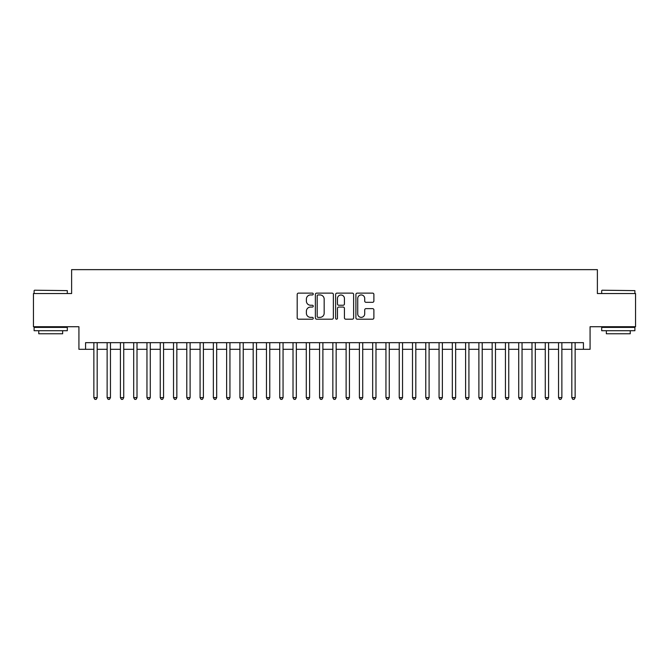 <?xml version="1.0" encoding="UTF-8"?>
<svg xmlns="http://www.w3.org/2000/svg" width="669" height="669" viewBox="0 0 669 669"><rect width="100%" height="100%" fill="white"/><g stroke="black" fill="none" stroke-linecap="round" stroke-linejoin="round"><path stroke-width="1" d="M313.259 294.034A0.912 0.912 0 0 0 312.348 293.122L298.499 293.122A1.305 1.305 0 0 0 297.195 294.427L297.195 317.884A1.305 1.305 0 0 0 298.499 319.188L312.348 319.188A0.912 0.912 0 0 0 313.259 318.277A0.912 0.912 0 0 0 312.348 317.365L310.55 317.365A4.173 4.173 0 0 1 306.385 313.192L306.385 311.236A4.173 4.173 0 0 1 310.55 307.063L312.348 307.063A0.912 0.912 0 0 0 313.259 306.151A0.912 0.912 0 0 0 312.348 305.24L310.55 305.24A4.173 4.173 0 0 1 306.385 301.075L306.385 299.118A4.173 4.173 0 0 1 310.55 294.945L312.348 294.945A0.912 0.912 0 0 0 313.259 294.034M372.583 302.313A1.305 1.305 0 0 0 373.887 301.008L373.887 294.427A1.305 1.305 0 0 0 372.583 293.122L357.204 293.122A1.305 1.305 0 0 0 355.908 294.427L355.908 317.884A1.305 1.305 0 0 0 357.204 319.188L372.583 319.188A1.305 1.305 0 0 0 373.887 317.884L373.887 309.931A1.305 1.305 0 0 0 372.583 308.626L366.002 308.626A1.305 1.305 0 0 0 364.705 309.931L364.705 313.878A3.487 3.487 0 0 1 361.218 317.365A3.487 3.487 0 0 1 357.731 313.878L357.731 298.433A3.487 3.487 0 0 1 361.218 294.945A3.487 3.487 0 0 1 364.705 298.433L364.705 301.008A1.305 1.305 0 0 0 366.002 302.313L372.583 302.313M85.565 349.302L85.565 342.662L583.435 342.662L583.435 349.302L590.075 349.302L590.075 326.731L635.55 326.731L635.55 293.54L597.384 293.54L597.384 269.64L71.616 269.64L71.616 293.54L33.45 293.54L33.45 326.731L78.925 326.731L78.925 349.302L93.861 349.302M333.363 294.427A1.305 1.305 0 0 0 332.058 293.122L316.68 293.122A1.305 1.305 0 0 0 315.375 294.427L315.375 317.884A1.305 1.305 0 0 0 316.68 319.188L332.058 319.188A1.305 1.305 0 0 0 333.363 317.884L333.363 294.427M336.942 293.122L352.32 293.122A1.305 1.305 0 0 1 353.625 294.427L353.625 317.884A1.305 1.305 0 0 1 352.32 319.188L345.739 319.188A1.305 1.305 0 0 1 344.435 317.884L344.435 308.367A1.305 1.305 0 0 0 343.13 307.063L338.765 307.063A1.305 1.305 0 0 0 337.469 308.367L337.469 318.277A0.912 0.912 0 0 1 336.549 319.188A0.912 0.912 0 0 1 335.637 318.277L335.637 294.427A1.305 1.305 0 0 1 336.942 293.122M97.181 349.302L107.132 349.302M110.452 349.302L120.412 349.302M123.732 349.302L133.691 349.302M137.011 349.302L146.963 349.302M150.282 349.302L160.242 349.302M163.562 349.302L173.522 349.302M176.842 349.302L186.793 349.302M190.113 349.302L200.073 349.302M203.393 349.302L213.352 349.302M216.672 349.302L226.624 349.302M229.944 349.302L239.903 349.302M243.223 349.302L253.183 349.302M256.503 349.302L266.454 349.302M269.774 349.302L279.734 349.302M283.054 349.302L293.014 349.302M296.334 349.302L306.285 349.302M309.605 349.302L319.565 349.302M322.884 349.302L332.844 349.302M336.156 349.302L346.116 349.302M349.435 349.302L359.395 349.302M362.715 349.302L372.666 349.302M375.986 349.302L385.946 349.302M389.266 349.302L399.226 349.302M402.546 349.302L412.497 349.302M415.817 349.302L425.777 349.302M429.097 349.302L439.056 349.302M442.376 349.302L452.328 349.302M455.648 349.302L465.607 349.302M468.927 349.302L478.887 349.302M482.207 349.302L492.158 349.302M495.478 349.302L505.438 349.302M508.758 349.302L518.718 349.302M522.037 349.302L531.989 349.302M535.309 349.302L545.268 349.302M548.588 349.302L558.548 349.302M561.868 349.302L571.819 349.302M575.139 349.302L583.435 349.302M318.11 294.945A0.912 0.912 0 0 0 317.198 295.857L317.198 316.445A0.912 0.912 0 0 0 318.11 317.365L319.999 317.365A4.173 4.173 0 0 0 324.172 313.192L324.172 299.118A4.173 4.173 0 0 0 319.999 294.945L318.11 294.945M344.435 298.499A3.487 3.487 0 0 0 340.947 295.012A3.487 3.487 0 0 0 337.469 298.499L337.469 303.935A1.305 1.305 0 0 0 338.765 305.24L343.13 305.24A1.305 1.305 0 0 0 344.435 303.935L344.435 298.499M97.181 342.662L97.181 397.629L93.861 397.629L93.861 342.662M97.181 397.629L96.185 399.36L94.856 399.36L93.861 397.629M34.512 290.221L67.31 290.622L34.512 290.221M50.71 330.72L34.111 330.72L34.111 327.4L67.31 327.4L67.31 330.72L50.71 330.72M62.66 330.72L62.66 333.772L38.76 333.772L38.76 330.72M602.092 290.221L634.889 290.622L602.092 290.221M618.29 330.72L601.69 330.72L601.69 327.4L634.889 327.4L634.889 330.72L618.29 330.72M630.24 330.72L630.24 333.772L606.34 333.772L606.34 330.72M110.452 342.662L110.452 397.629L107.132 397.629L107.132 342.662M110.452 397.629L109.457 399.36L108.135 399.36L107.132 397.629M123.732 342.662L123.732 397.629L120.412 397.629L120.412 342.662M123.732 397.629L122.736 399.36L121.407 399.36L120.412 397.629M137.011 342.662L137.011 397.629L133.691 397.629L133.691 342.662M137.011 397.629L136.016 399.36L134.686 399.36L133.691 397.629M150.282 342.662L150.282 397.629L146.963 397.629L146.963 342.662M150.282 397.629L149.287 399.36L147.958 399.36L146.963 397.629M163.562 342.662L163.562 397.629L160.242 397.629L160.242 342.662M163.562 397.629L162.567 399.36L161.237 399.36L160.242 397.629M176.842 342.662L176.842 397.629L173.522 397.629L173.522 342.662M176.842 397.629L175.847 399.36L174.517 399.36L173.522 397.629M190.113 342.662L190.113 397.629L186.793 397.629L186.793 342.662M190.113 397.629L189.118 399.36L187.788 399.36L186.793 397.629M203.393 342.662L203.393 397.629L200.073 397.629L200.073 342.662M203.393 397.629L202.398 399.36L201.068 399.36L200.073 397.629M216.672 342.662L216.672 397.629L213.352 397.629L213.352 342.662M216.672 397.629L215.677 399.36L214.348 399.36L213.352 397.629M229.944 342.662L229.944 397.629L226.624 397.629L226.624 342.662M229.944 397.629L228.949 399.36L227.619 399.36L226.624 397.629M243.223 342.662L243.223 397.629L239.903 397.629L239.903 342.662M243.223 397.629L242.228 399.36L240.899 399.36L239.903 397.629M256.503 342.662L256.503 397.629L253.183 397.629L253.183 342.662M256.503 397.629L255.499 399.36L254.178 399.36L253.183 397.629M269.774 342.662L269.774 397.629L266.454 397.629L266.454 342.662M269.774 397.629L268.779 399.36L267.449 399.36L266.454 397.629M283.054 342.662L283.054 397.629L279.734 397.629L279.734 342.662M283.054 397.629L282.059 399.36L280.729 399.36L279.734 397.629M296.334 342.662L296.334 397.629L293.014 397.629L293.014 342.662M296.334 397.629L295.33 399.36L294.009 399.36L293.014 397.629M309.605 342.662L309.605 397.629L306.285 397.629L306.285 342.662M309.605 397.629L308.61 399.36L307.28 399.36L306.285 397.629M322.884 342.662L322.884 397.629L319.565 397.629L319.565 342.662M322.884 397.629L321.889 399.36L320.56 399.36L319.565 397.629M336.156 342.662L336.156 397.629L332.844 397.629L332.844 342.662M336.156 397.629L335.161 399.36L333.839 399.36L332.844 397.629M349.435 342.662L349.435 397.629L346.116 397.629L346.116 342.662M349.435 397.629L348.44 399.36L347.111 399.36L346.116 397.629M362.715 342.662L362.715 397.629L359.395 397.629L359.395 342.662M362.715 397.629L361.72 399.36L360.39 399.36L359.395 397.629M375.986 342.662L375.986 397.629L372.666 397.629L372.666 342.662M375.986 397.629L374.991 399.36L373.67 399.36L372.666 397.629M389.266 342.662L389.266 397.629L385.946 397.629L385.946 342.662M389.266 397.629L388.271 399.36L386.941 399.36L385.946 397.629M402.546 342.662L402.546 397.629L399.226 397.629L399.226 342.662M402.546 397.629L401.551 399.36L400.221 399.36L399.226 397.629M415.817 342.662L415.817 397.629L412.497 397.629L412.497 342.662M415.817 397.629L414.822 399.36L413.501 399.36L412.497 397.629M429.097 342.662L429.097 397.629L425.777 397.629L425.777 342.662M429.097 397.629L428.101 399.36L426.772 399.36L425.777 397.629M442.376 342.662L442.376 397.629L439.056 397.629L439.056 342.662M442.376 397.629L441.381 399.36L440.051 399.36L439.056 397.629M455.648 342.662L455.648 397.629L452.328 397.629L452.328 342.662M455.648 397.629L454.652 399.36L453.323 399.36L452.328 397.629M468.927 342.662L468.927 397.629L465.607 397.629L465.607 342.662M468.927 397.629L467.932 399.36L466.602 399.36L465.607 397.629M482.207 342.662L482.207 397.629L478.887 397.629L478.887 342.662M482.207 397.629L481.212 399.36L479.882 399.36L478.887 397.629M495.478 342.662L495.478 397.629L492.158 397.629L492.158 342.662M495.478 397.629L494.483 399.36L493.153 399.36L492.158 397.629M508.758 342.662L508.758 397.629L505.438 397.629L505.438 342.662M508.758 397.629L507.763 399.36L506.433 399.36L505.438 397.629M522.037 342.662L522.037 397.629L518.718 397.629L518.718 342.662M522.037 397.629L521.042 399.36L519.713 399.36L518.718 397.629M535.309 342.662L535.309 397.629L531.989 397.629L531.989 342.662M535.309 397.629L534.314 399.36L532.984 399.36L531.989 397.629M548.588 342.662L548.588 397.629L545.268 397.629L545.268 342.662M548.588 397.629L547.593 399.36L546.264 399.36L545.268 397.629M561.868 342.662L561.868 397.629L558.548 397.629L558.548 342.662M561.868 397.629L560.865 399.36L559.543 399.36L558.548 397.629M575.139 342.662L575.139 397.629L571.819 397.629L571.819 342.662M575.139 397.629L574.144 399.36L572.815 399.36L571.819 397.629M34.111 293.54L34.111 290.622M41.679 327.4L41.679 326.731M59.742 327.4L59.742 326.731M67.31 293.54L67.31 290.622M601.69 293.54L601.69 290.622M609.258 327.4L609.258 326.731M627.321 327.4L627.321 326.731M634.889 293.54L634.889 290.622"/></g></svg>
